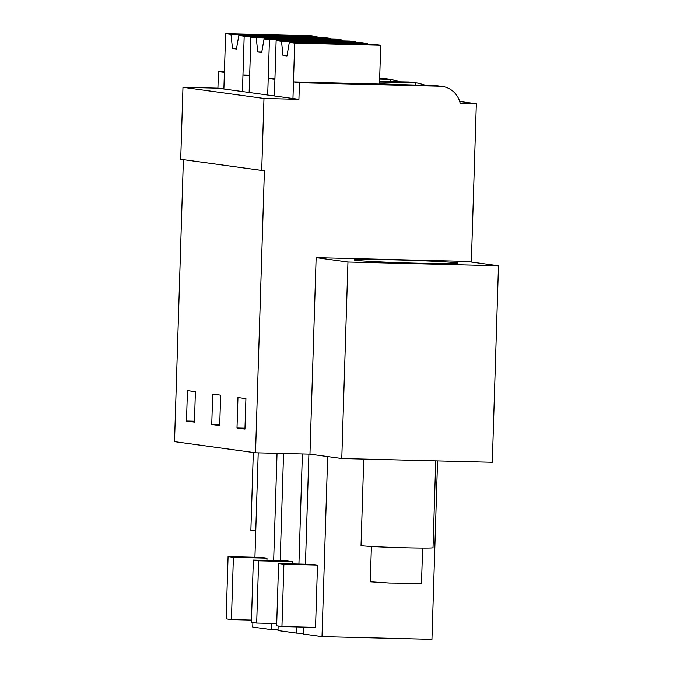 <?xml version="1.0" encoding="UTF-8"?>
<svg xmlns="http://www.w3.org/2000/svg" width="673" height="673" viewBox="0 0 673 673"><rect width="100%" height="100%" fill="white"/><g stroke="black" fill="none" stroke-linecap="round" stroke-linejoin="round"><path stroke-width="1.01" d="M379.496 83.788L382.542 83.864A50.206 1.312 1.8 0 0 434.304 85.463L442.228 86.422A22.159 21.502 97.8 0 1 460.197 103.356L476.333 103.76L471.352 262.049M442.228 86.422A22.159 21.502 97.8 0 0 439.898 86.228L299.435 82.729L298.913 99.335L263.967 98.46L261.704 170.42L264.396 170.488L255.521 452.794L309.959 454.157L316.133 257.65L466.667 261.402L498.483 265.785L492.308 462.292L341.775 458.54L309.959 454.157M476.333 103.76L459.701 101.472M299.435 82.729L293.47 81.904L292.948 98.51L217.909 88.18L182.963 87.313L180.701 159.274L261.704 170.42M380.708 45.301L294.681 43.156L289.306 42.416L313.946 43.03A16.623 0.437 1.8 0 0 320.18 43.19L375.324 44.561L380.708 45.301L379.488 84.049L293.47 81.904M298.913 99.335L292.948 98.51L294.681 43.156M263.967 98.46L182.963 87.313M183.376 159.644L174.517 441.648L255.521 452.794M236.989 428.011L244.947 429.105L245.906 398.66L237.948 397.566L236.989 428.011L244.972 428.213M212.693 394.092L211.734 424.537L219.692 425.63L220.651 395.186L212.693 394.092M195.389 391.703L187.439 390.609L186.48 421.054L194.438 422.148L195.389 391.703M316.133 257.65L347.949 262.024L341.775 458.54M347.949 262.024L498.483 265.785M418.413 263.244A51.939 1.363 1.8 0 0 457.892 263.168A51.939 1.363 1.8 0 0 393.554 259.82A51.939 1.363 1.8 0 0 354.074 259.904A51.939 1.363 1.8 0 0 418.413 263.244M225.615 33.65L311.633 35.795L317.008 36.535L261.864 35.164A16.623 0.437 1.8 0 0 255.622 35.004L230.99 34.39L225.615 33.65L223.873 89.004L224.395 72.398L218.431 71.574L217.909 88.18M218.431 71.574L224.412 71.725M400.376 81.828L390.407 79.422A50.206 1.312 1.8 0 0 379.648 79.086M425.639 85.303L418.194 83.115L409.049 81.988L415.662 82.897A50.206 1.312 1.8 0 0 379.547 82.056M418.194 83.115L415.662 82.897L415.594 85.059M392.939 79.633L383.795 78.505L390.407 79.422L390.34 81.584M276.123 40.607L362.141 42.752L367.525 43.493L312.373 42.113A16.623 0.437 1.8 0 0 306.139 41.962L281.499 41.347L276.123 40.607L274.382 95.961L274.904 79.355L271.556 78.892L268.207 78.43L267.686 95.036L269.427 39.682L264.052 38.941L261.704 52.519L257.725 51.972L256.245 37.865L250.869 37.124L249.128 92.479L249.649 75.872L242.953 74.955L242.431 91.562L244.173 36.207L238.797 35.467L236.442 49.036L232.471 48.49L230.99 34.39M211.734 424.537L219.718 424.73M186.48 421.054L194.463 421.256M437.559 460.921L431.948 639.35L322.005 636.608L303.245 634.025L303.464 627.076M305.441 564.21L308.899 454.132M322.005 636.608L327.658 456.597M317.496 565.101L312.188 564.378L278.588 563.537L283.888 564.268L317.496 565.101L315.536 627.379L281.937 626.538L283.888 564.268M303.271 633.293L296.751 633.133L277.991 630.551L278.126 626.016M280.178 560.727L283.552 453.501M296.751 633.133L296.944 626.916M298.921 564.041L302.379 453.964M292.233 561.627L286.934 560.895L253.334 560.062L258.634 560.786L292.233 561.627L292.166 563.873M278.008 629.819L271.488 629.65L252.728 627.068L252.871 622.542M254.924 557.252L258.205 452.862M271.488 629.65L271.69 623.434M273.659 560.567L277.032 453.333M266.979 558.153L261.679 557.421L228.071 556.579L233.38 557.311L266.979 558.153L266.912 560.399M379.665 78.438A50.206 1.312 1.8 0 0 383.795 78.505M249.675 75.124L242.953 74.955M379.572 81.265A50.206 1.312 1.8 0 0 409.049 81.988M274.929 78.598L268.207 78.43M278.588 563.537L276.628 625.806L281.937 626.538M253.334 560.062L251.374 622.332L256.674 623.063L258.634 560.786M256.674 623.063L276.704 623.56M228.071 556.579L226.12 618.857L231.419 619.589L233.38 557.311M231.419 619.589L251.441 620.085M363.748 459.087L361.031 545.475A36.014 0.942 1.8 0 0 405.642 547.797A36.014 0.942 1.8 0 0 433.017 547.738L435.742 460.879M422.61 548.074L421.5 583.39L389.356 583.028L370.285 581.783L371.395 546.468M253.3 452.492L250.861 530.307A36.014 0.942 1.8 0 0 255.748 530.938M367.525 43.493L367.618 44.368M289.306 42.416L286.959 55.994L282.98 55.447L281.499 41.347M312.373 42.113L314.333 43.047M287.035 55.548L282.98 55.447M306.139 41.962L304.373 42.794M264.052 38.941L288.683 39.556A16.623 0.437 1.8 0 0 294.925 39.715L350.069 41.087L355.445 41.827L355.428 42.584M355.445 41.827L269.427 39.682M250.869 37.124L336.887 39.27L342.263 40.01L342.355 40.893M342.263 40.01L287.119 38.639A16.623 0.437 1.8 0 0 280.885 38.479L256.245 37.865M287.119 38.639L289.079 39.564M261.78 52.073L257.725 51.972M280.885 38.479L279.11 39.32M238.797 35.467L263.429 36.081A16.623 0.437 1.8 0 0 269.671 36.233L324.815 37.612L330.191 38.353L330.165 39.101M330.191 38.353L244.173 36.207M317.008 36.535L317.101 37.419M261.864 35.164L263.824 36.09M236.526 48.591L232.471 48.49M255.622 35.004L253.856 35.837M434.304 85.463L439.898 86.228"/></g></svg>
